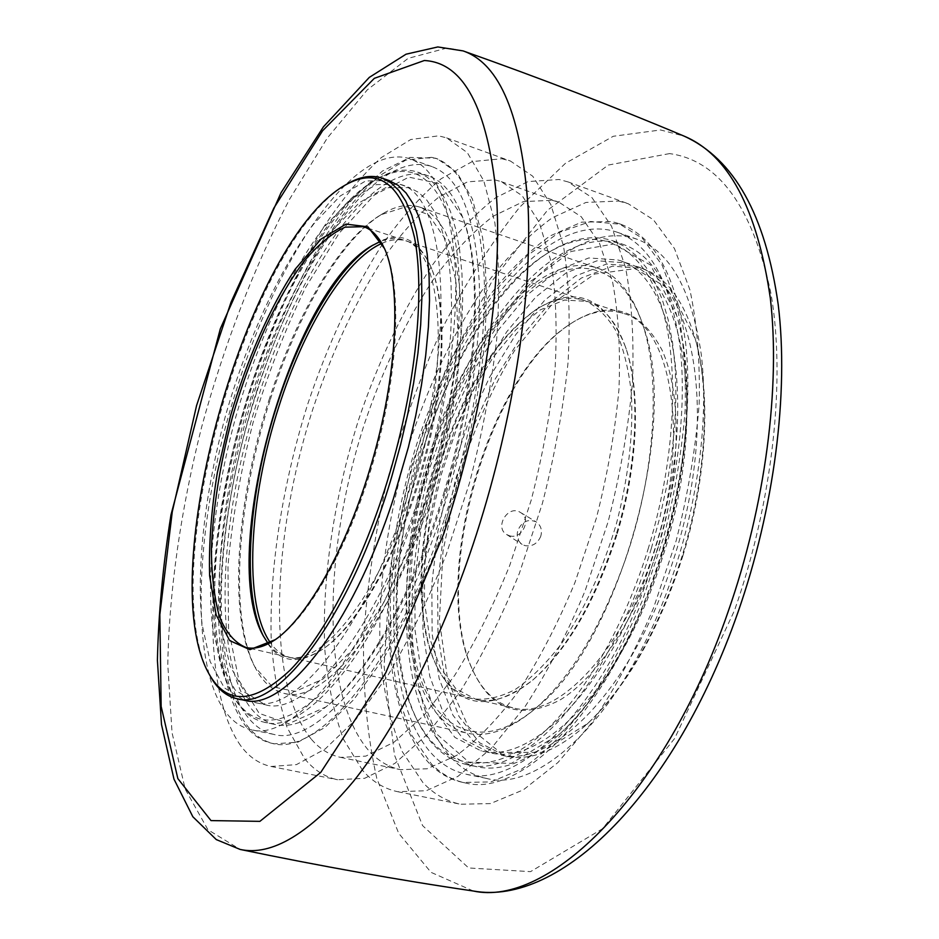 <?xml version="1.0" encoding="UTF-8"?>
<svg xmlns="http://www.w3.org/2000/svg" width="939" height="939" viewBox="0 0 939 939"><rect width="100%" height="100%" fill="white"/><g stroke="black" fill="none" stroke-linecap="round" stroke-linejoin="round"><path stroke-width="0.7" stroke-dasharray="4.7 3.52" d="M671.784 578.142C626.419 711.351 541.064 793.502 486.332 778.384C403.805 760.355 391.774 587.532 440.637 445.579C480.768 320.516 567.672 215.184 636.865 239.187C670.094 251.394 691.538 289.611 701.187 353.85C708.922 417.198 698.334 501.543 671.784 578.142M422.949 440.52C463.15 314.894 549.256 208.669 617.31 232.262C649.988 244.269 670.916 282.475 680.094 346.89C687.383 410.413 676.479 495.182 649.87 572.25C604.411 706.269 519.819 789.136 466.014 774.182C384.873 756.4 374.074 583.119 422.949 440.52M658.274 570.396L664.566 551.076C708.382 411.963 683.486 277.111 626.278 262.885L597.051 260.784L566.252 272.815L535.641 297.194L506.708 331.819L480.674 374.485L458.525 422.984L441.072 475.146L428.982 528.786L422.808 581.746L422.973 631.724L429.792 676.326L443.349 713.041L463.467 739.298L489.548 752.632C539.643 766.705 617.263 691.268 658.274 570.396M654.389 574.868C607.451 713.041 520.3 798.15 464.981 782.856C452.293 780.145 441.084 773.818 431.353 763.888L411.482 734.85L397.995 695.975L390.976 649.612L390.26 598.026L395.565 543.317L406.493 487.458L422.597 432.327L443.349 379.732L468.162 331.537L496.285 289.623L526.861 255.971L558.764 232.602L590.654 221.475L620.914 224.304C654.542 236.698 676.08 276.066 685.564 342.442C693.099 407.925 681.855 495.381 654.389 574.868M682.148 555.923C658.133 630.785 626.254 687.031 586.523 724.626C557.097 750.883 530.253 761.388 505.98 756.141L479.512 742.749L459.018 716.504L445.109 679.836L437.997 635.327L437.597 585.466L443.607 532.671L455.603 479.195L473.045 427.245L495.252 378.969L521.415 336.526L550.559 302.135L581.441 277.979L612.568 266.136L642.147 268.401C665.634 276.489 683.158 299.377 694.719 337.078C710.788 391.187 706.774 476.202 682.148 555.923M675.305 554.033L669.026 573.306C628.062 693.804 550.101 768.924 499.583 754.768L473.256 741.411L452.915 715.154L439.147 678.474L432.151 633.919L431.834 584.023L437.914 531.157L449.945 477.622L467.387 425.59L489.571 377.22L515.687 334.695L544.749 300.21L575.525 275.972L606.535 264.059L635.973 266.253C693.639 280.655 719.039 415.331 675.305 554.033M347.524 183.774C247.732 239.492 153.62 576.558 210.125 675.916M389.145 180.57L365.705 180.945L340.082 196.075L313.814 223.869C278.883 270.162 247.215 340.141 225.7 415.015C205.312 490.193 196.157 566.452 202.061 624.153L210.136 661.537L224.221 687.747L244.058 700.212M405.636 502.13C363.628 631.536 294.869 714.767 255.361 702.618L235.208 690.118L220.829 663.896L212.484 626.548C206.263 568.905 215.207 492.775 235.548 417.761C257.004 343.052 288.789 273.296 323.978 227.226L350.458 199.584L376.339 184.619L400.049 184.361C445.919 194.08 457.657 332.676 412.115 481.484L405.636 502.13M422.691 484.395L431.201 453.572L438.349 422.656L444.018 392.15L448.149 362.513L450.685 334.202L451.636 307.605L451.002 283.085L448.854 260.948L445.262 241.429L440.309 224.714L434.135 210.935L426.834 200.16L418.571 192.389L409.463 187.624L385.495 187.777L359.402 202.624L332.735 230.114C297.346 276.007 265.455 345.575 244.034 420.132C223.74 494.994 214.984 571.018 221.487 628.602L230.055 665.939L244.68 692.16L265.091 704.696C307.182 718.3 382.009 623.32 422.691 484.395M445.379 491.602C478.608 382.267 483.878 269.34 462.598 217.132L439.522 183.657L408.864 177.131L374.297 195.054L339.085 233.271L305.844 287.052C285.315 328.955 267.721 374.156 253.061 422.644C240.478 471.718 232.109 519.502 227.977 565.982L228.553 629.2L238.87 680.141L259.152 713.37L288.754 723.664L325.833 706.985C367.114 675.939 415.813 591.394 445.379 491.602M268.894 400.354C295.891 315.328 339.695 239.128 380.988 214.726L406.282 206.662L428.489 214.62L445.673 239.551L455.978 281.043L457.986 336.89C454.934 380.095 447.351 425.637 435.238 473.514L412.151 542.014L383.922 602.157L353.287 648.884L322.969 679.038L295.362 691.468L272.251 686.761L254.786 666.76C227.614 616.207 236.182 501.52 268.894 400.354M263.659 636.619L264.199 637.651C277.651 662.899 297.757 666.35 324.53 647.992C357.02 624.482 395.249 558.13 418.278 480.193C444.065 395.143 448.114 307.018 430.919 266.922C417.526 237.344 398.547 229.879 373.957 244.504L372.971 245.114M268.284 643.778C273.589 650.739 279.857 655.07 287.111 656.784C322.194 668.216 383.1 590.561 415.601 479.336C451.952 360.776 442.093 248.295 403.465 240.008C396.375 237.72 388.769 238.177 380.624 241.382M385.049 249.821L385.542 250.971C402.725 289.212 398.171 379.426 371.668 467.188C347.946 547.801 309.131 615.984 277.451 638.133L276.442 638.849M444.288 491.426C414.475 592.051 365.4 677.289 323.873 708.499C305.75 722.279 289.611 727.631 275.467 724.579C213.446 710.729 211.568 551.334 254.093 411.282C292.369 277.698 371.703 156.672 428.63 175.992C442.304 180.699 453.326 193.645 461.706 214.82C483.116 267.322 477.798 381.164 444.288 491.426M431.917 488.01L440.99 455.169L448.596 422.233L454.629 389.732L459.007 358.158L461.695 328.004L462.669 299.705L461.965 273.625L459.641 250.079L455.791 229.339L450.497 211.592L443.901 196.955L436.13 185.499L427.339 177.236L417.667 172.142C405.343 168.081 391.986 170.241 377.595 178.645C327.511 207.801 274.634 304.541 244.293 408.512C211.298 519.49 203.493 641.36 233.189 695.881C241.147 710.518 251.452 719.286 264.105 722.197C308.79 736.528 388.5 636.079 431.917 488.01M429.111 487.118C401.81 578.26 359.414 657.253 321.032 694.097C281.184 728.864 251.535 728.77 232.074 693.839C171.755 586.265 268.272 240.572 375.588 179.807C412.374 158.961 438.454 177.013 453.807 233.975C466.519 291.853 457.833 391.082 429.111 487.118M648.556 547.554C620.21 640.527 570.114 718.042 523.809 747.796C477.341 777.492 437.738 762.069 416.341 718.441C357.266 601.559 434.874 323.591 545.946 254.211C588.823 226.639 632.757 236.346 656.42 292.217C679.953 347.946 678.31 449.957 648.556 547.554M434.076 447.516C407.655 527.929 400.753 617.076 419.451 675.294C438.114 733.066 484.688 752.585 537.836 706.445C618.778 642.593 679.813 423.959 643.661 327.406C624.306 267.122 581.593 254.363 539.749 282.463C497.658 311.02 458.126 375.119 434.076 447.516M616.101 534.866C594.857 601.16 567.027 649.6 532.613 680.176C489.43 712.854 457.422 708.147 436.623 666.056C413.688 617.921 418.113 530.418 443.936 453.244C466.894 385.636 497.635 337.735 536.157 309.53C575.76 284.306 605.573 296.853 625.585 347.172C640.515 391.234 637.499 465.251 616.101 534.866M616.853 534.972C595.831 600.573 568.271 648.544 534.162 678.85C512.94 696.574 493.609 703.452 476.179 699.508L455.943 688.827L440.297 667.864L429.745 638.391L424.51 602.369L424.581 561.78L429.745 518.598L439.663 474.747L453.889 432.093L471.836 392.479L492.811 357.736L515.945 329.624L540.242 309.882L564.492 300.057L587.321 301.396C604.282 307.053 617.252 322.957 626.219 349.108C641.02 392.795 638.039 466.073 616.853 534.972M655.762 545.723C690.822 434.487 670.704 325.011 623.062 313.333C605.984 308.121 587.943 311.971 568.917 324.882C486.144 378.558 429.593 581.1 472.587 669.894C482.177 690.787 495.616 703.44 512.917 707.818C556.85 720.952 624.811 650.211 655.762 545.723M651.326 548.435L659.882 517.354L666.713 486.085L671.69 455.098L674.777 424.898L675.951 395.918L675.223 368.569L672.641 343.228L668.31 320.199L662.335 299.741L654.859 282.04L646.009 267.251L635.973 255.431L624.916 246.628L613.014 240.83C592.368 234.21 570.572 238.306 547.625 253.131C495.475 286.606 446.941 368.745 420.402 458.162C391.434 554.35 387.807 660.223 417.209 720.225C429.17 744.803 445.685 759.604 466.777 764.628C521.732 780.72 609.822 688.252 651.326 548.435M662.406 551.486C638.684 629.881 598.659 698.886 558.552 735.037C528.634 761.423 501.473 772.011 477.082 766.787C401.587 750.378 387.69 594.927 429.416 460.709C466.378 332.523 553.869 220.501 622.944 244.328C646.513 252.497 664.26 275.62 676.186 313.685C693.71 371.187 689.367 464.112 662.406 551.486M663.122 551.569C689.86 464.922 694.156 372.736 676.761 315.633L650.574 265.068L613.578 244.046L571.112 251.476L527.976 283.332L488.01 334.343L454.124 398.934L428.477 471.624L412.761 547.085L408.301 619.881L416.059 684.226L436.447 733.817L468.925 762.163L511.45 763.36L560.055 733.664C599.88 697.771 639.6 629.306 663.122 551.569M655.222 548.493C616.418 679.237 533.235 766.177 480.815 750.766L454.934 737.455L435.027 711.21L421.646 674.46L414.991 629.811L414.944 579.762L421.212 526.732L433.36 472.986L450.814 420.719L472.927 372.114L498.879 329.331L527.706 294.576L558.177 270.08L588.812 257.943L617.839 259.962C674.66 274.024 699.097 409.028 655.222 548.493M682.829 555.994C707.231 476.965 711.21 392.678 695.271 338.956L670.563 290.022L635.316 268.589L594.622 274.047L553.153 302.933L514.678 350.376C491.461 389.356 472.458 432.492 457.669 479.77L443.008 551.193L439.405 619.986L447.739 680.493L468.256 726.692L500.229 752.432L541.486 752.362L587.967 723.3C627.393 685.975 659.014 630.21 682.829 555.994M658.415 546.568C636.642 617.932 597.216 677.606 560.055 699.966C521.051 720.19 492.165 710.753 473.397 671.631C430.015 581.992 486.965 378.006 570.501 323.802C608.777 298.954 639.283 307.687 662.007 350.024C681.702 393.136 681.233 471.765 658.415 546.568M443.067 453.173C417.456 529.76 413.054 616.594 435.766 664.26C444.757 683.31 457.152 694.813 472.951 698.78C486.05 700.412 500.17 697.301 515.276 689.472C530.699 678.85 546.017 663.697 561.229 644.001C583.999 610.667 602.369 570.689 616.336 524.068C628.531 476.965 633.532 433.255 631.325 392.936C628.508 368.217 623.261 347.324 615.573 330.246C606.7 315.715 596.242 305.75 584.187 300.351C568.611 295.562 552.05 298.989 534.502 310.621C496.344 338.568 465.861 386.082 443.067 453.173M381.833 243.389C390.788 239.41 399.145 238.659 406.904 241.159C417.174 244.551 425.473 253.894 431.823 269.176C447.868 308.062 445.098 388.687 422.397 469.923C399.732 551.17 360.341 621.571 326.479 646.525C313.121 656.314 301.184 660 290.644 657.582C282.721 655.704 275.96 650.739 270.35 642.687M509.478 535.77C522.084 539.878 532.108 518.727 520.288 512.377C508.187 504.313 494.114 527.295 506.626 534.514L509.478 535.77M432.046 446.764C466.883 338.146 540.571 248.553 597.521 268.131C617.439 274.916 632.616 294.024 643.039 325.446C661.056 380.248 654.999 474.782 625.491 559.304C601.394 626.524 571.663 676.021 536.298 707.795C511.098 729.286 488.221 737.772 467.669 733.242C399.662 718.37 389.591 570.407 432.046 446.764M540.735 536.357C537.46 543.669 532.225 546.78 525.03 545.653L522.154 544.397C517.612 541.04 516.204 536.298 517.929 530.183C522.119 521.438 528.164 518.657 536.063 521.826C540.887 525.241 542.449 530.077 540.735 536.357M269.986 400.483C237.062 502.295 228.447 617.745 255.866 668.791C263.155 682.453 272.615 690.658 284.259 693.416C322.922 705.236 388.91 627.041 428.36 505.921L437.551 475.92L445.391 445.509L451.741 415.214L456.507 385.542L459.629 356.996L461.096 330.035L460.896 305.058L459.077 282.416L455.732 262.404L450.943 245.232L444.84 231.064L437.551 219.984L429.217 212.038L420.003 207.202C408.618 203.528 396.27 205.653 382.959 213.564C341.291 238.189 297.158 314.905 269.986 400.483M416.247 509.372C443.325 427.315 457.727 338.181 455.544 272.768C451.812 206.627 436.741 168.68 410.308 158.937C355.212 140.169 278.038 255.831 237.238 387.326C188.328 536.768 185.546 714.79 250.959 729.673C294.142 742.784 369.766 652.136 416.247 509.372M256.558 392.866C207.66 541.592 206.334 719.133 273.495 734.333C317.84 747.655 394.497 657.84 440.872 516.004C467.915 434.475 481.93 345.798 479.172 280.573C474.841 214.597 459.112 176.614 431.987 166.614C375.471 147.317 297.311 261.969 256.558 392.866M444.581 518.481C472.505 434.37 486.954 342.841 484.101 275.608C479.606 207.625 463.408 168.492 435.496 158.186L409.991 157.412L382.396 171.074L354.179 197.225C316.631 241.288 282.076 309.189 256.746 384.497C213.364 516.403 203.27 668.134 244.973 725.178C252.556 735.014 261.605 741.082 272.122 743.371C317.734 756.998 396.704 664.765 444.581 518.481M429.381 763.477C376.703 707.243 377.361 563.412 418.583 438.501C437.198 384.333 460.791 336.784 489.325 295.867C508.809 270.925 529.068 250.948 550.113 235.935L581.534 222.167L611.759 221.534L618.954 223.611L642.593 238.506L662.241 265.373L676.596 303.837C683.228 334.871 686.092 370.259 685.153 409.979C681.89 451.413 674.742 493.855 663.72 537.296L642.593 600.056C625.632 639.835 606.735 675.129 585.901 705.94C564.515 733.382 543.082 754.44 521.591 769.135L490.874 781.929L462.939 782.433C450.274 779.722 439.088 773.407 429.381 763.477M618.648 201.063L628.179 203.716L653.427 219.761L674.472 248.565L689.895 289.811C697.055 323.11 700.154 361.104 699.179 403.805C695.693 448.361 688.017 494.02 676.15 540.77L653.415 608.296C635.151 651.079 614.81 689.015 592.403 722.091L557.907 762.562L523.352 789.852L490.428 803.584L460.521 804.23C446.236 801.225 433.712 794.018 422.937 782.61L402.244 751.599C391.633 725.671 384.474 695.811 380.776 661.995C376.21 592.11 387.83 511.25 412.198 434.792C431.952 377.185 457.011 326.455 487.364 282.592C508.105 255.784 529.737 234.175 552.273 217.766L586.018 202.425L618.648 201.063M362.56 770.367L343.498 739.31C333.897 713.264 327.664 683.193 324.777 649.119C321.737 578.659 334.225 496.954 358.71 419.44C378.487 361.022 403.171 309.389 432.773 264.552C452.95 237.098 473.89 214.855 495.604 197.812L527.988 181.591L559.092 179.49L568.118 181.943L591.934 197.577L611.524 226.205L625.55 267.556C631.818 301.067 634.13 339.437 632.475 382.666C628.379 427.844 620.256 474.207 608.108 521.779L585.208 590.561C567.015 634.201 546.932 672.946 524.96 706.785L491.343 748.266L457.927 776.377L426.329 790.708L397.878 791.741C384.356 788.889 372.583 781.764 362.56 770.367M552.167 200.3L558.987 202.225L581.264 216.745L599.552 243.447L612.604 282.017C618.414 313.25 620.526 348.979 618.965 389.192C615.127 431.189 607.568 474.289 596.277 518.469L575.008 582.391C558.118 622.956 539.456 659.002 519.032 690.517C498.151 718.617 477.352 740.249 456.612 755.414L427.139 768.783L400.566 769.663C388.582 767.093 378.065 760.848 369.027 750.942C320.058 694.778 323.368 549.702 364.696 423.066C383.335 368.111 406.564 319.729 434.393 277.897C453.337 252.345 472.951 231.769 493.221 216.181L523.375 201.603L552.167 200.3M311.067 738.899C265.772 682.829 271.688 536.58 313.11 408.277C331.76 352.583 354.637 303.391 381.762 260.678C400.167 234.539 419.123 213.388 438.642 197.225L467.505 181.849L494.888 179.877L501.332 181.661L522.248 195.793L539.174 222.332L550.911 260.983C555.9 292.405 557.285 328.45 555.078 369.133C550.677 411.669 542.707 455.392 531.169 500.287L509.771 565.337C492.952 606.664 474.535 643.438 454.535 675.646L424.099 715.225L394.04 742.209L365.811 756.13L340.599 757.386C329.284 754.944 319.436 748.782 311.067 738.899M501.837 158.738L510.382 161.003L532.742 176.215L550.876 204.655L563.506 246.088C568.893 279.81 570.419 318.532 568.072 362.266C563.365 408.031 554.808 455.075 542.378 503.421L519.337 573.436C501.215 617.909 481.402 657.441 459.875 692.02L427.151 734.486L394.885 763.384L364.637 778.314L337.629 779.746C324.871 777.034 313.849 769.992 304.588 758.618L287.123 727.514C278.543 701.351 273.202 671.115 271.125 636.783C269.587 565.783 282.932 483.256 307.523 404.744C327.3 345.54 351.62 293.05 380.459 247.286C400.073 219.198 420.32 196.321 441.224 178.68L472.258 161.578L501.837 158.738M240.63 745.66C197.213 683.897 207.249 526.814 251.253 388.593C271.042 328.533 294.928 275.092 322.91 228.271C341.866 199.491 361.339 175.922 381.304 157.576L410.777 139.512L438.619 135.838L446.6 137.88L467.305 152.611L483.773 180.816L494.794 222.332C499.161 256.253 499.783 295.351 496.661 339.636C491.261 386.046 482.188 433.853 469.465 483.069L446.26 554.433C428.243 599.833 408.735 640.234 387.748 675.657L356.069 719.215L325.14 749.017L296.442 764.616L271.101 766.482C259.211 763.947 249.046 756.998 240.63 745.66M431.635 157.329L437.656 158.961L457.023 172.647L472.387 198.974L482.623 237.696C486.648 269.305 487.2 305.703 484.266 346.89C479.219 390.014 470.779 434.428 458.96 480.134L437.421 546.416C420.695 588.6 402.585 626.184 383.077 659.155L353.616 699.766L324.8 727.584L298.027 742.15L274.364 743.829C263.824 741.54 254.751 735.472 247.145 725.624C206.04 669.671 214.878 522.154 256.394 392.021C275.045 335.516 297.522 285.409 323.826 241.722C341.62 214.925 359.848 193.129 378.476 176.332L405.894 160.064L431.635 157.329M463.103 50.906L447.34 47.924L408.078 58.382L367.325 89.827L327.277 138.08L289.588 199.209C253.929 267.216 223.928 345.54 201.615 427.139C181.004 509.044 169.079 590.666 167.788 664.589L172.025 732.655L185.229 789.194L207.93 829.736L240.161 849.443M473.338 891.017L431.024 872.354L398.676 833.269L376.809 778.466C367.29 735.765 362.865 689.191 363.557 638.731C366.926 587.133 374.696 534.901 386.845 482.024C401.27 429.581 419.322 379.227 441.013 330.974C464.547 284.634 490.768 243.377 519.69 207.19L565.454 163.304L613.249 136.284L660.587 129.969L684.097 136.12M669.566 153.597L608.284 165.053L547.507 210.219L492.376 280.526L446.295 367.994L411.669 465.638L390.366 567.097L384.098 665.927L394.439 754.956L422.585 825.627L468.667 867.976L530.535 871.65L602.498 828.773L674.683 738.406L734.439 610.596C773.079 500.745 785.966 378.898 770.872 293.085C752.491 206.826 718.722 160.334 669.566 153.597M466.014 774.182L486.332 778.384M617.31 232.262L636.865 239.187M642.147 268.401L635.973 266.253M505.98 756.141L499.583 754.768M255.361 702.618L265.091 704.696M400.049 184.361L409.463 187.624M263.12 635.621L264.199 637.651M371.985 245.689L373.957 244.504M403.465 240.008L363.557 226.686M287.111 656.784L246.065 647.511M462.598 217.132L461.706 214.82M325.833 706.985L323.873 708.499M428.63 175.992L417.667 172.142M275.467 724.579L264.105 722.197M232.074 693.839L233.189 695.881M375.588 179.807L377.595 178.645M385.542 250.971L384.567 248.647M277.451 638.133L275.42 639.612M626.219 349.108L625.585 347.172M534.162 678.85L532.613 680.176M476.179 699.508L512.917 707.818M587.321 301.396L623.062 313.333M416.341 718.441L417.209 720.225M545.946 254.211L547.625 253.131M466.777 764.628L477.082 766.787M613.014 240.83L622.944 244.328M676.761 315.633L676.186 313.685M560.055 733.664L558.552 735.037M695.271 338.956L694.719 337.078M587.967 723.3L586.523 724.626M626.278 262.885L617.839 259.962M489.548 752.632L480.815 750.766M472.587 669.894L473.397 671.631M568.917 324.882L570.501 323.802M435.766 664.26L436.623 666.056M534.502 310.621L536.157 309.53M290.644 657.582L472.951 698.78M406.904 241.159L584.187 300.351M643.661 327.406L643.039 325.446M537.836 706.445L536.298 707.795M284.259 693.416L467.669 733.242M420.003 207.202L597.521 268.131M254.786 666.76L255.866 668.791M380.988 214.726L382.959 213.564M431.823 269.176L430.919 266.922M326.479 646.525L324.53 647.992M506.614 534.514L522.143 544.397M520.288 512.377L536.063 521.826M431.987 166.614L410.308 158.937M273.495 734.333L250.959 729.673M462.939 782.433L464.981 782.856M618.954 223.611L620.914 224.304M397.878 791.741L460.521 804.23M568.118 181.943L628.179 203.716M340.599 757.386L400.566 769.663M501.332 181.661L558.987 202.225M271.101 766.482L337.629 779.746M446.6 137.88L510.382 161.003M272.122 743.371L274.364 743.829M435.496 158.186L437.656 158.961"/><path stroke-width="1.41" d="M208.974 673.838L210.125 675.916C217.038 688.557 225.935 696.139 236.804 698.663C277.439 711.997 351.033 615.937 391.962 475.92L400.542 444.863L407.796 413.747L413.618 383.042L417.925 353.228L420.684 324.765L421.869 298.039L421.505 273.437L419.639 251.229L416.341 231.687L411.705 214.972L405.836 201.216L398.864 190.488L390.917 182.8L382.126 178.14C371.527 174.666 359.989 176.544 347.524 183.774L345.47 184.96C378.804 166.285 401.857 183.974 414.615 238.001C425.038 292.733 415.93 385.33 389.192 475.04C363.78 560.16 325.094 634.482 290.092 670.188C253.753 704.097 226.71 705.318 208.974 673.838C152.94 575.407 246.558 240.126 345.47 184.96M236.804 698.663L244.058 700.212C283.026 712.255 351.315 628.637 393.359 498.82L408.418 447.105L415.648 416.036L421.423 385.377L425.684 355.611L428.384 327.183L429.51 300.492L429.076 275.913L427.139 253.73L423.759 234.187L419.052 217.472L413.101 203.716L406.047 192.965L398.019 185.265L389.145 180.57L382.126 178.14M372.971 245.114C337.747 266.911 300.198 332.253 276.852 405.66C248.424 493.386 240.983 592.356 263.659 636.619M380.624 241.382L371.985 245.689C290.867 291.501 217.472 554.409 263.12 635.621L268.284 643.778M276.442 638.849C265.127 646.666 254.997 649.553 246.065 647.511C234.891 642.91 226.017 632.628 219.456 616.677C214.315 598.037 211.639 575.724 211.416 549.749C212.942 508.152 219.972 463.878 232.496 416.904C250.056 355.764 275.831 298.813 303.849 261.57C317.957 244.797 331.713 233.33 345.118 227.156L363.557 226.686C372.255 229.562 379.426 237.274 385.049 249.821M370.494 466.976C397.267 378.3 401.88 287.17 384.567 248.647L367.935 226.815L345.975 224.116L321.021 239.105L295.233 269.129C269.693 307.675 246.945 359.754 230.384 416.317L217.308 472.833C211.31 510.17 208.74 544.503 209.62 575.818L216.111 614.857L229.691 640.598L249.88 649.671L275.42 639.612C307.335 617.31 346.514 548.435 370.494 466.976M270.35 642.687C242.814 603.577 248.905 498.726 278.918 406.434C303.708 328.298 345 259.598 381.833 243.389M463.103 50.906L437.809 46.95L406.035 54.204L369.309 77.385L323.45 126.788L281.031 192.73L220.336 328.767L170.992 514.783C162.952 565.478 158.421 614.024 157.412 660.422L161.485 724.462L173.973 779.124L192.847 816.754L216.275 839.583L240.161 849.443C271.747 856.333 309.483 833.679 353.346 781.483C395.976 728.218 440.015 642.945 472.916 544.96C512.001 428.125 532.167 300.515 528.188 208.646C521.791 116.272 500.1 63.699 463.103 50.906C541.122 78.512 614.787 106.917 684.097 136.12C728.453 154.689 757.198 208.669 770.309 298.086C780.685 386.61 765.543 505.112 727.913 612.31C664.049 797.117 547.367 907.297 473.338 891.017L473.338 891.017M443.807 533.575L385.812 672.676L320.774 772.374L259.892 821.355L210.993 820.592L177.847 778.595L161.144 706.421L159.841 614.552L172.26 511.814L196.58 405.531L231.053 302.147L273.824 208.141L322.64 130.721L374.332 78.336L424.322 60.519C463.514 62.502 487.564 107.785 496.473 196.357C502.682 284.916 483.374 414.674 443.807 533.575M240.161 849.443C321.197 866.228 398.922 880.089 473.35 891.017C560.266 906.651 674.589 793.373 737.585 613.355C774.464 508.363 789.053 392.537 778.196 304.482C765.485 214.984 734.122 158.867 684.097 136.12"/></g></svg>
